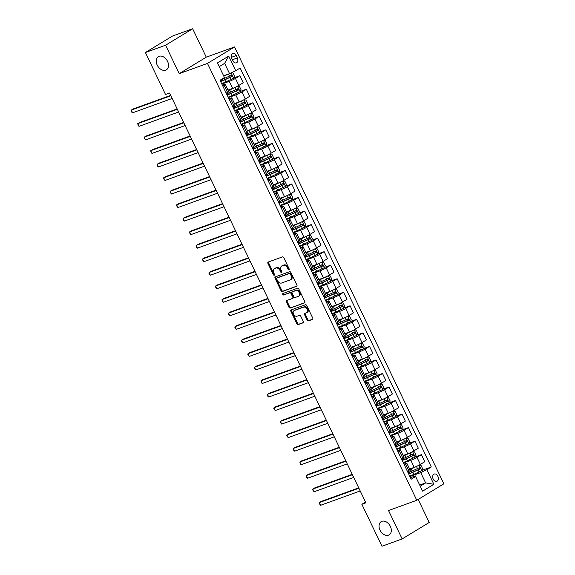 <?xml version="1.0" encoding="UTF-8"?>
<svg xmlns="http://www.w3.org/2000/svg" width="575" height="575" viewBox="0 0 575 575"><rect width="100%" height="100%" fill="white"/><g stroke="black" fill="none" stroke-linecap="round" stroke-linejoin="round"><path stroke-width="0.86" d="M288.995 269.898A0.827 0.582 -121.3 0 0 289.196 268.949L283.784 257.658A1.186 0.834 -121.3 0 0 282.483 256.881L268.216 262.049A1.186 0.834 -121.3 0 0 267.936 263.4L273.348 274.692A0.827 0.582 -121.3 0 0 274.455 274.289L273.75 272.83A3.788 2.674 -121.3 0 1 274.318 268.669A3.788 2.674 -121.3 0 1 274.663 268.511L275.849 268.079A3.788 2.674 -121.3 0 1 280.018 270.559L280.715 272.018A0.827 0.582 -121.3 0 0 281.822 271.616L281.125 270.157A3.788 2.674 -121.3 0 1 281.692 266.002A3.788 2.674 -121.3 0 1 282.03 265.837L283.223 265.406A3.788 2.674 -121.3 0 1 287.385 267.893L288.082 269.352A0.827 0.582 -121.3 0 0 288.995 269.898M381.857 521.317A7.719 5.441 -121.3 0 0 381.168 521.654A7.719 5.441 -121.3 0 0 380.262 530.603A7.719 5.441 -121.3 0 0 388.499 535.181A7.719 5.441 -121.3 0 0 389.196 534.843A7.719 5.441 -121.3 0 0 390.102 525.895A7.719 5.441 -121.3 0 0 381.857 521.317M159.052 56.292A7.719 5.441 -121.3 0 0 158.362 56.623A7.719 5.441 -121.3 0 0 157.457 65.579A7.719 5.441 -121.3 0 0 165.693 70.15A7.719 5.441 -121.3 0 0 166.391 69.819A7.719 5.441 -121.3 0 0 167.296 60.864A7.719 5.441 -121.3 0 0 159.052 56.292M437.87 476.265A3.86 2.71 70.1 0 0 434.218 474.059A3.86 2.71 70.1 0 0 433.191 479.112A3.86 2.71 70.1 0 0 436.842 481.318A3.86 2.71 70.1 0 0 437.87 476.265M307.143 320.103A1.186 0.834 -121.3 0 0 308.444 320.879L312.448 319.427A1.186 0.834 -121.3 0 0 312.735 318.076L306.727 305.533A1.186 0.834 -121.3 0 0 305.426 304.757L291.158 309.925A1.186 0.834 -121.3 0 0 290.871 311.276L296.88 323.818A1.186 0.834 -121.3 0 0 298.181 324.595L303.018 322.841A1.186 0.834 -121.3 0 0 303.298 321.49L300.732 316.128A1.186 0.834 -121.3 0 0 299.431 315.352L297.031 316.214A3.17 2.235 -121.3 0 1 293.652 314.338A3.17 2.235 -121.3 0 1 294.019 310.665A3.17 2.235 -121.3 0 1 294.307 310.529L303.701 307.129A3.17 2.235 -121.3 0 1 307.079 309.005A3.17 2.235 -121.3 0 1 306.705 312.678A3.17 2.235 -121.3 0 1 306.425 312.814L304.858 313.382A1.186 0.834 -121.3 0 0 304.57 314.733L307.143 320.103L307.877 319.657A1.186 0.834 -121.3 0 0 309.178 320.433L312.786 319.125M388.527 510.521L402.148 538.94L381.958 546.25L361.862 504.297L365.894 502.83L169.546 93.021L165.514 94.487L145.41 52.533L165.593 45.224L179.213 73.643L207.474 63.408L416.789 500.286L388.527 510.521M296.614 286.372A1.186 0.834 -121.3 0 0 296.894 285.027L290.885 272.485A1.186 0.834 -121.3 0 0 289.584 271.709L275.317 276.877A1.186 0.834 -121.3 0 0 275.037 278.221L281.046 290.763A1.186 0.834 -121.3 0 0 282.347 291.539L296.815 286.249M298.806 289.009L304.815 301.552A1.186 0.834 -121.3 0 1 304.534 302.903L290.267 308.063A1.186 0.834 -121.3 0 1 288.966 307.287L286.393 301.925A1.186 0.834 -121.3 0 1 286.673 300.574L292.459 298.475A1.186 0.834 -121.3 0 0 292.747 297.131L291.036 293.566A1.186 0.834 -121.3 0 0 289.735 292.79L283.712 294.975A0.827 0.582 -121.3 0 1 283.001 293.487L297.505 288.233A1.186 0.834 -121.3 0 1 298.806 289.009M231.675 58.327L232.818 60.706A3.738 2.631 70.1 0 0 236.361 62.847A3.738 2.631 70.1 0 0 237.353 57.946L236.21 55.567A3.738 2.631 70.1 0 0 232.667 53.425A3.738 2.631 70.1 0 0 231.675 58.327M207.474 63.408L234.535 46.934L443.85 483.812L416.789 500.286M228.706 56.077L235.714 70.689L229.554 73.643L224.631 63.358L228.706 56.077L217.443 62.934L224.451 77.546L220.024 80.241L411.183 479.219L415.61 476.531L415.308 475.92L410.442 477.681M421.762 470.436L431.293 466.979L240.134 68.001L235.714 70.689M431.293 466.979L426.873 469.674L433.873 484.294L422.611 491.143L415.61 476.531M179.213 73.643L206.274 57.169L192.654 28.75L165.593 45.224M192.654 28.75L172.471 36.06L145.41 52.533M402.148 538.94L429.209 522.467L418.176 499.438M206.274 57.169L234.535 46.934M365.527 502.061L361.862 504.297M224.631 63.358L219.226 66.642M229.554 73.643L223.61 75.799M419.7 485.063L425.644 482.907L420.713 472.621L409.903 476.538M415.279 456.902L421.418 454.674L424.796 461.711L420.368 464.406A4.83 0.482 154.4 0 1 414.216 467.353L409.594 469.027M421.418 454.674L416.997 457.369A4.83 0.482 154.4 0 1 410.845 460.316L403.413 463.004M408.789 443.368L414.934 441.14L418.305 448.177L413.885 450.872A4.83 0.482 154.4 0 1 407.725 453.819L403.111 455.493M414.934 441.14L410.514 443.835A4.83 0.482 154.4 0 1 404.354 446.782L396.93 449.47M402.306 429.834L408.451 427.606L411.822 434.643L407.402 437.338A4.83 0.482 154.4 0 1 401.242 440.285L396.628 441.959M408.451 427.606L404.031 430.301A4.83 0.482 154.4 0 1 397.871 433.248L390.447 435.936M395.823 416.3L401.968 414.072L405.339 421.108L400.912 423.804A4.83 0.482 154.4 0 1 394.759 426.751L390.145 428.425M401.968 414.072L397.541 416.767A4.83 0.482 154.4 0 1 391.388 419.714L383.963 422.402M389.34 402.766L395.485 400.538L398.856 407.574L394.428 410.27A4.83 0.482 154.4 0 1 388.276 413.217L383.662 414.891M395.485 400.538L391.058 403.233A4.83 0.482 154.4 0 1 384.905 406.18L377.48 408.868M382.857 389.232L389.002 387.004L392.373 394.04L387.945 396.736A4.83 0.482 154.4 0 1 381.793 399.683L377.178 401.357M389.002 387.004L384.574 389.699A4.83 0.482 154.4 0 1 378.422 392.646L370.99 395.334M376.373 375.698L382.512 373.47L385.89 380.506L381.462 383.202A4.83 0.482 154.4 0 1 375.31 386.148L370.688 387.823M382.512 373.47L378.091 376.165A4.83 0.482 154.4 0 1 371.932 379.112L364.507 381.8M369.883 362.164L376.028 359.936L379.399 366.972L374.979 369.668A4.83 0.482 154.4 0 1 368.819 372.622L364.205 374.289M376.028 359.936L371.608 362.631A4.83 0.482 154.4 0 1 365.448 365.578L358.024 368.273M363.4 348.63L369.545 346.402L372.916 353.438L368.496 356.133A4.83 0.482 154.4 0 1 362.336 359.088L357.722 360.755M369.545 346.402L365.118 349.097A4.83 0.482 154.4 0 1 358.965 352.044L351.541 354.739M356.917 335.096L363.062 332.868L366.433 339.904L362.006 342.599A4.83 0.482 154.4 0 1 355.853 345.553L351.239 347.221M363.062 332.868L358.635 335.563A4.83 0.482 154.4 0 1 352.482 338.51L345.058 341.205M350.434 321.562L356.579 319.333L359.95 326.37L355.522 329.065A4.83 0.482 154.4 0 1 349.37 332.019L344.756 333.687M356.579 319.333L352.152 322.029A4.83 0.482 154.4 0 1 345.999 324.976L338.574 327.671M343.951 308.027L350.096 305.799L353.467 312.836L349.039 315.531A4.83 0.482 154.4 0 1 342.887 318.485L338.265 320.153M350.096 305.799L345.668 308.495A4.83 0.482 154.4 0 1 339.516 311.442L332.084 314.137M337.46 294.493L343.606 292.265L346.984 299.302L342.556 301.997A4.83 0.482 154.4 0 1 336.404 304.951L331.782 306.619M343.606 292.265L339.185 294.961A4.83 0.482 154.4 0 1 333.026 297.908L325.601 300.603M330.977 280.959L337.123 278.731L340.493 285.768L336.073 288.463A4.83 0.482 154.4 0 1 329.913 291.417L325.299 293.085M337.123 278.731L332.702 281.427A4.83 0.482 154.4 0 1 326.543 284.373L319.118 287.069M324.494 267.425L330.639 265.197L334.01 272.234L329.59 274.929A4.83 0.482 154.4 0 1 323.43 277.883L318.816 279.551M330.639 265.197L326.212 267.893A4.83 0.482 154.4 0 1 320.059 270.839L312.635 273.535M318.011 253.891L324.156 251.663L327.527 258.7L323.1 261.395A4.83 0.482 154.4 0 1 316.947 264.349L312.333 266.017M324.156 251.663L319.729 254.358A4.83 0.482 154.4 0 1 313.576 257.305L306.152 260.001M311.528 240.357L317.673 238.129L321.044 245.166L316.617 247.861A4.83 0.482 154.4 0 1 310.464 250.815L305.85 252.482M317.673 238.129L313.246 240.824A4.83 0.482 154.4 0 1 307.093 243.771L299.668 246.467M305.045 226.823L311.183 224.595L314.561 231.632L310.133 234.327A4.83 0.482 154.4 0 1 303.981 237.281L299.359 238.948M311.183 224.595L306.762 227.29A4.83 0.482 154.4 0 1 300.61 230.237L293.178 232.932M298.554 213.289L304.7 211.061L308.071 218.097L303.65 220.793A4.83 0.482 154.4 0 1 297.491 223.747L292.876 225.414M304.7 211.061L300.279 213.756A4.83 0.482 154.4 0 1 294.12 216.703L286.695 219.398M292.071 199.755L298.217 197.527L301.588 204.563L297.167 207.259A4.83 0.482 154.4 0 1 291.007 210.213L286.393 211.88M298.217 197.527L293.796 200.222A4.83 0.482 154.4 0 1 287.637 203.169L280.212 205.864M285.588 186.221L291.733 183.993L295.104 191.029L290.677 193.725A4.83 0.482 154.4 0 1 284.524 196.679L279.91 198.346M291.733 183.993L287.306 186.688A4.83 0.482 154.4 0 1 281.153 189.642L273.729 192.33M279.105 172.687L285.25 170.459L288.621 177.502L284.194 180.191A4.83 0.482 154.4 0 1 278.041 183.145L273.427 184.812M285.25 170.459L280.823 173.154A4.83 0.482 154.4 0 1 274.67 176.108L267.246 178.796M272.622 159.153L278.767 156.925L282.138 163.968L277.711 166.657A4.83 0.482 154.4 0 1 271.558 169.611L266.944 171.278M278.767 156.925L274.34 159.62A4.83 0.482 154.4 0 1 268.187 162.574L260.755 165.262M266.139 145.619L272.277 143.391L275.655 150.434L271.228 153.123A4.83 0.482 154.4 0 1 265.075 156.077L260.453 157.744M272.277 143.391L267.857 146.086A4.83 0.482 154.4 0 1 261.697 149.04L254.272 151.728M259.648 132.085L265.794 129.857L269.165 136.9L264.744 139.588A4.83 0.482 154.4 0 1 258.585 142.542L253.97 144.21M265.794 129.857L261.373 132.552A4.83 0.482 154.4 0 1 255.214 135.506L247.789 138.194M253.165 118.551L259.311 116.323L262.682 123.366L258.261 126.054A4.83 0.482 154.4 0 1 252.102 129.008L247.487 130.676M259.311 116.323L254.883 119.018A4.83 0.482 154.4 0 1 248.731 121.972L241.306 124.66M246.682 105.017L252.827 102.788L256.198 109.832L251.771 112.52A4.83 0.482 154.4 0 1 245.618 115.474L241.004 117.142M252.827 102.788L248.4 105.484A4.83 0.482 154.4 0 1 242.248 108.438L234.823 111.126M240.199 91.483L246.344 89.254L249.715 96.298L245.288 98.986A4.83 0.482 154.4 0 1 239.135 101.94L234.521 103.608M246.344 89.254L241.917 91.95A4.83 0.482 154.4 0 1 235.764 94.904L228.34 97.592M233.716 77.948L239.861 75.72L243.232 82.764L238.805 85.452A4.83 0.482 154.4 0 1 232.652 88.406L228.031 90.074M239.861 75.72L235.434 78.416A4.83 0.482 154.4 0 1 229.281 81.37L221.849 84.058M420.239 486.198L425.644 482.907L433.873 484.294M222.396 85.193L223.869 84.662A4.83 0.482 154.4 0 1 225.292 84.353A4.83 0.482 154.4 0 1 224.171 85.272L222.827 86.092M228.879 98.728L230.352 98.196A4.83 0.482 154.4 0 1 231.775 97.887A4.83 0.482 154.4 0 1 230.654 98.807L229.31 99.626M235.369 112.262L236.835 111.73A4.83 0.482 154.4 0 1 238.258 111.421A4.83 0.482 154.4 0 1 237.137 112.341L235.793 113.16M241.852 125.796L243.318 125.264A4.83 0.482 154.4 0 1 244.749 124.955A4.83 0.482 154.4 0 1 243.62 125.875L242.276 126.694M248.335 139.33L249.802 138.798A4.83 0.482 154.4 0 1 251.232 138.489A4.83 0.482 154.4 0 1 250.111 139.409L248.767 140.228M254.818 152.864L256.285 152.332A4.83 0.482 154.4 0 1 257.715 152.023A4.83 0.482 154.4 0 1 256.594 152.943L255.25 153.762M261.302 166.398L262.775 165.866A4.83 0.482 154.4 0 1 264.198 165.557A4.83 0.482 154.4 0 1 263.077 166.477L261.733 167.296M267.785 179.932L269.258 179.4A4.83 0.482 154.4 0 1 270.681 179.091A4.83 0.482 154.4 0 1 269.56 180.011L268.216 180.83M274.275 193.466L275.741 192.934A4.83 0.482 154.4 0 1 277.172 192.625A4.83 0.482 154.4 0 1 276.043 193.545L274.699 194.364M280.758 207L282.224 206.468A4.83 0.482 154.4 0 1 283.655 206.159A4.83 0.482 154.4 0 1 282.526 207.079L281.189 207.898M287.241 220.534L288.707 220.002A4.83 0.482 154.4 0 1 290.138 219.693A4.83 0.482 154.4 0 1 289.017 220.613L287.673 221.432M293.724 234.068L295.198 233.536A4.83 0.482 154.4 0 1 296.621 233.227A4.83 0.482 154.4 0 1 295.5 234.147L294.156 234.967M300.207 247.602L301.681 247.07A4.83 0.482 154.4 0 1 303.104 246.761A4.83 0.482 154.4 0 1 301.983 247.681L300.639 248.501M306.691 261.136L308.164 260.604A4.83 0.482 154.4 0 1 309.587 260.295A4.83 0.482 154.4 0 1 308.466 261.215L307.122 262.035M313.181 274.67L314.647 274.138A4.83 0.482 154.4 0 1 316.077 273.829A4.83 0.482 154.4 0 1 314.949 274.749L313.605 275.569M319.664 288.204L321.13 287.673A4.83 0.482 154.4 0 1 322.561 287.363A4.83 0.482 154.4 0 1 321.439 288.283L320.095 289.103M326.147 301.738L327.613 301.207A4.83 0.482 154.4 0 1 329.044 300.897A4.83 0.482 154.4 0 1 327.923 301.817L326.578 302.63M332.63 315.272L334.104 314.741A4.83 0.482 154.4 0 1 335.527 314.432A4.83 0.482 154.4 0 1 334.406 315.352L333.062 316.164M339.113 328.807L340.587 328.275A4.83 0.482 154.4 0 1 342.01 327.966A4.83 0.482 154.4 0 1 340.889 328.886L339.545 329.698M345.604 342.341L347.07 341.809A4.83 0.482 154.4 0 1 348.493 341.5A4.83 0.482 154.4 0 1 347.372 342.42L346.028 343.232M352.087 355.875L353.553 355.343A4.83 0.482 154.4 0 1 354.983 355.034A4.83 0.482 154.4 0 1 353.855 355.954L352.511 356.766M358.57 369.409L360.036 368.877A4.83 0.482 154.4 0 1 361.467 368.568A4.83 0.482 154.4 0 1 360.345 369.488L359.001 370.3M365.053 382.943L366.519 382.411A4.83 0.482 154.4 0 1 367.95 382.102A4.83 0.482 154.4 0 1 366.828 383.022L365.484 383.834M371.536 396.477L373.01 395.945A4.83 0.482 154.4 0 1 374.433 395.636A4.83 0.482 154.4 0 1 373.312 396.556L371.967 397.368M378.019 410.011L379.493 409.479A4.83 0.482 154.4 0 1 380.916 409.17A4.83 0.482 154.4 0 1 379.795 410.09L378.451 410.902M384.51 423.545L385.976 423.013A4.83 0.482 154.4 0 1 387.406 422.704A4.83 0.482 154.4 0 1 386.278 423.624L384.934 424.436M390.993 437.079L392.459 436.547A4.83 0.482 154.4 0 1 393.889 436.238A4.83 0.482 154.4 0 1 392.761 437.158L391.424 437.97M397.476 450.613L398.942 450.081A4.83 0.482 154.4 0 1 400.372 449.772A4.83 0.482 154.4 0 1 399.251 450.692L397.907 451.504M403.959 464.147L405.433 463.615A4.83 0.482 154.4 0 1 406.856 463.306A4.83 0.482 154.4 0 1 405.734 464.226L404.39 465.038M225.292 84.353L228.663 91.396A4.83 0.482 154.4 0 1 227.542 92.309L226.198 93.128M231.775 97.887L235.146 104.93A4.83 0.482 154.4 0 1 234.025 105.843L232.681 106.663M238.258 111.421L241.637 118.464A4.83 0.482 154.4 0 1 240.508 119.377L239.164 120.197M244.749 124.955L248.12 131.998A4.83 0.482 154.4 0 1 246.998 132.911L245.654 133.731M251.232 138.489L254.603 145.532A4.83 0.482 154.4 0 1 253.482 146.445L252.138 147.265M257.715 152.023L261.086 159.067A4.83 0.482 154.4 0 1 259.965 159.979L258.621 160.799M264.198 165.557L267.569 172.601A4.83 0.482 154.4 0 1 266.448 173.513L265.104 174.333M270.681 179.091L274.059 186.135A4.83 0.482 154.4 0 1 272.931 187.048L271.587 187.867M277.172 192.625L280.543 199.669A4.83 0.482 154.4 0 1 279.414 200.582L278.07 201.401M283.655 206.159L287.026 213.203A4.83 0.482 154.4 0 1 285.904 214.116L284.56 214.935M290.138 219.693L293.509 226.737A4.83 0.482 154.4 0 1 292.387 227.65L291.043 228.469M296.621 233.227L299.992 240.271A4.83 0.482 154.4 0 1 298.871 241.184L297.527 242.003M303.104 246.761L306.475 253.798A4.83 0.482 154.4 0 1 305.354 254.718L304.01 255.537M309.587 260.295L312.965 267.332A4.83 0.482 154.4 0 1 311.837 268.252L310.493 269.071M316.077 273.829L319.448 280.866A4.83 0.482 154.4 0 1 318.327 281.786L316.983 282.605M322.561 287.363L325.932 294.4A4.83 0.482 154.4 0 1 324.81 295.32L323.466 296.139M329.044 300.897L332.415 307.934A4.83 0.482 154.4 0 1 331.293 308.854L329.949 309.673M335.527 314.432L338.898 321.468A4.83 0.482 154.4 0 1 337.777 322.388L336.433 323.207M342.01 327.966L345.381 335.002A4.83 0.482 154.4 0 1 344.26 335.922L342.916 336.742M348.493 341.5L351.871 348.536A4.83 0.482 154.4 0 1 350.743 349.456L349.399 350.276M354.983 355.034L358.354 362.07A4.83 0.482 154.4 0 1 357.233 362.99L355.889 363.81M361.467 368.568L364.838 375.604A4.83 0.482 154.4 0 1 363.716 376.524L362.372 377.344M367.95 382.102L371.321 389.138A4.83 0.482 154.4 0 1 370.199 390.058L368.855 390.878M374.433 395.636L377.804 402.673A4.83 0.482 154.4 0 1 376.683 403.592L375.338 404.412M380.916 409.17L384.294 416.207A4.83 0.482 154.4 0 1 383.166 417.127L381.822 417.946M387.406 422.704L390.777 429.741A4.83 0.482 154.4 0 1 389.649 430.661L388.312 431.48M393.889 436.238L397.26 443.275A4.83 0.482 154.4 0 1 396.139 444.195L394.795 445.014M400.372 449.772L403.743 456.809A4.83 0.482 154.4 0 1 402.622 457.729L401.278 458.548M406.856 463.306L410.227 470.343A4.83 0.482 154.4 0 1 409.105 471.263L407.761 472.082M420.713 472.621L426.873 469.674M289.297 269.409A0.827 0.582 -121.3 0 1 288.815 268.906L288.118 267.447A3.788 2.674 -121.3 0 0 283.949 264.96L283.223 265.406M281.692 266.002L282.418 265.557A3.788 2.674 -121.3 0 1 282.763 265.391L283.949 264.96M274.318 268.669L275.051 268.223A3.788 2.674 -121.3 0 1 275.389 268.065L276.582 267.634A3.788 2.674 -121.3 0 1 280.744 270.113L281.448 271.572A0.827 0.582 -121.3 0 0 281.93 272.083M268.611 261.905A1.186 0.834 -121.3 0 0 268.669 262.955L274.074 274.246A0.827 0.582 -121.3 0 0 274.555 274.749M275.713 276.733A1.186 0.834 -121.3 0 0 275.77 277.775L281.779 290.317A1.186 0.834 -121.3 0 0 283.08 291.094L296.952 286.07M290.339 274.052A0.827 0.582 -121.3 0 0 289.426 273.513L276.906 278.048A0.827 0.582 -121.3 0 0 276.704 278.99L277.445 280.535A3.788 2.674 -121.3 0 0 281.613 283.015L290.174 279.917A3.788 2.674 -121.3 0 0 290.512 279.752A3.788 2.674 -121.3 0 0 291.079 275.598L290.339 274.052L291.072 273.607A0.827 0.582 -121.3 0 0 290.159 273.067L289.426 273.513M277.495 277.689A0.827 0.582 -121.3 0 1 277.639 277.603L290.159 273.067M290.512 279.752L291.245 279.306A3.788 2.674 -121.3 0 0 291.805 275.152L291.079 275.598M291.072 273.607L291.805 275.152M304.865 302.601L290.267 308.063M287.069 300.43A1.186 0.834 -121.3 0 0 287.126 301.48L289.692 306.849A1.186 0.834 -121.3 0 0 291 307.618M292.661 298.353L293.192 298.037A1.186 0.834 -121.3 0 0 293.473 296.686L291.769 293.121A1.186 0.834 -121.3 0 0 290.468 292.344L283.712 294.975M283.468 293.315A0.827 0.582 -121.3 0 0 284.445 294.529M298.468 296.305A3.17 2.235 -121.3 0 0 298.748 296.168A3.17 2.235 -121.3 0 0 299.122 292.495A3.17 2.235 -121.3 0 0 295.744 290.619L292.431 291.82A1.186 0.834 -121.3 0 0 292.15 293.164L293.854 296.729A1.186 0.834 -121.3 0 0 295.155 297.505L298.468 296.305M299.194 295.859A3.17 2.235 -121.3 0 0 299.482 295.723A3.17 2.235 -121.3 0 0 299.855 292.05A3.17 2.235 -121.3 0 0 296.47 290.174L295.744 290.619M292.963 291.496A1.186 0.834 -121.3 0 1 293.164 291.374L296.47 290.174M305.253 313.238A1.186 0.834 -121.3 0 0 305.303 314.288L307.877 319.657M307.151 312.369A3.17 2.235 -121.3 0 0 307.438 312.232A3.17 2.235 -121.3 0 0 307.812 308.559A3.17 2.235 -121.3 0 0 304.427 306.683L303.701 307.129M294.019 310.665L294.752 310.22A3.17 2.235 -121.3 0 1 295.04 310.083L304.427 306.683M291.554 309.781A1.186 0.834 -121.3 0 0 291.604 310.831L297.613 323.373A1.186 0.834 -121.3 0 0 298.914 324.149L303.356 322.539M228.807 73.916L223.797 76.188M226.924 74.599L223.732 76.044M231.337 72.788L232.997 72.953L234.55 76.202L233.608 78.171L225.795 81.873A9.229 0.92 154.4 0 1 221.634 83.605M220.649 81.549A9.229 0.92 -25.6 0 0 224.811 79.817L231.969 76.482L231.351 75.188L224.185 78.516A9.229 0.92 154.4 0 1 220.031 80.248M170.674 95.378L133.091 108.991L131.265 110.098L132.559 112.808L172.155 98.469M221.21 79.796A4.406 0.438 154.4 0 1 220.944 80.004L220.175 80.558M230.187 75.605C231.229 75.598 231.438 76.037 230.812 76.906L225.033 79.544A7.662 0.769 154.4 0 1 220.548 81.334M170.861 95.759L131.265 110.098L131.668 112.046L132.559 112.808M228.124 97.139A9.229 0.92 154.4 0 0 232.278 95.407L240.091 91.705L241.033 89.736L239.48 86.487L237.497 86.293L229.691 89.995A9.229 0.92 154.4 0 1 228.289 90.613M237.497 86.293L236.878 86.516M233.788 87.961L229.907 89.722A7.662 0.769 154.4 0 1 228.217 90.462M227.132 95.083A9.229 0.92 -25.6 0 0 231.294 93.351L238.46 90.016L237.834 88.722L230.676 92.05A9.229 0.92 154.4 0 1 226.514 93.782M177.157 108.912L139.574 122.525L137.748 123.632L139.042 126.342L178.638 112.003M227.693 93.33A4.406 0.438 154.4 0 1 227.427 93.538L226.658 94.092M236.67 89.139C237.712 89.132 237.921 89.563 237.295 90.44L231.517 93.078A7.662 0.769 154.4 0 1 227.032 94.868M177.344 109.293L137.748 123.632L138.151 125.58L139.042 126.342M234.607 110.673A9.229 0.92 154.4 0 0 238.769 108.941L246.574 105.239L247.516 103.27L245.963 100.021L243.98 99.827L236.174 103.529A9.229 0.92 154.4 0 1 234.772 104.147M243.98 99.827L243.369 100.05M240.271 101.495L236.39 103.256A7.662 0.769 154.4 0 1 234.701 103.996M233.623 108.618A9.229 0.92 -25.6 0 0 237.777 106.885L244.943 103.55L244.318 102.257L237.159 105.584A9.229 0.92 154.4 0 1 232.997 107.317M183.648 122.446L146.057 136.059L144.232 137.166L145.532 139.876L185.128 125.537M234.183 106.864A4.406 0.438 154.4 0 1 233.917 107.072L233.148 107.626M243.16 102.673C244.195 102.666 244.404 103.097 243.778 103.974L238 106.612A7.662 0.769 154.4 0 1 233.515 108.402M183.827 122.827L144.232 137.166L144.117 138.029L145.532 139.876M241.09 124.207A9.229 0.92 154.4 0 0 245.252 122.475L253.057 118.773L254.006 116.804L252.447 113.555L250.463 113.361L242.657 117.063A9.229 0.92 154.4 0 1 241.263 117.681M250.463 113.361L249.852 113.584M246.754 115.029L242.873 116.79A7.662 0.769 154.4 0 1 241.184 117.53M240.106 122.152A9.229 0.92 -25.6 0 0 244.267 120.419L251.426 117.084L250.801 115.791L243.642 119.118A9.229 0.92 154.4 0 1 239.48 120.851M190.131 135.98L152.548 149.593L150.715 150.7L152.016 153.41L191.612 139.071M240.666 120.398A4.406 0.438 154.4 0 1 240.4 120.606L239.631 121.16M249.643 116.208C250.686 116.2 250.894 116.632 250.262 117.508L244.483 120.146A7.662 0.769 154.4 0 1 239.998 121.936M190.311 136.361L150.715 150.7L151.124 152.648L152.016 153.41M247.573 137.741A9.229 0.92 154.4 0 0 251.735 136.009L259.541 132.308L260.489 130.338L258.93 127.089L256.953 126.895L249.14 130.597A9.229 0.92 154.4 0 1 247.746 131.215M256.953 126.895L256.335 127.118M253.244 128.563L249.363 130.324A7.662 0.769 154.4 0 1 247.667 131.064M246.589 135.686A9.229 0.92 -25.6 0 0 250.75 133.953L257.909 130.618L257.291 129.325L250.125 132.653A9.229 0.92 154.4 0 1 245.963 134.385M196.614 149.514L159.031 163.127L157.198 164.234L158.499 166.944L198.095 152.605M247.149 133.932A4.406 0.438 154.4 0 1 246.883 134.14L246.114 134.694M256.127 129.742C257.169 129.734 257.377 130.166 256.745 131.042L250.966 133.68A7.662 0.769 154.4 0 1 246.481 135.47M196.801 149.895L157.198 164.234L157.607 166.182L158.499 166.944M254.057 151.275A9.229 0.92 154.4 0 0 258.218 149.543L266.031 145.842L266.973 143.872L265.413 140.623L263.436 140.429L255.623 144.131A9.229 0.92 154.4 0 1 254.229 144.749M263.436 140.429L262.818 140.652M259.728 142.097L255.846 143.858A7.662 0.769 154.4 0 1 254.157 144.598M253.072 149.22A9.229 0.92 -25.6 0 0 257.233 147.487L264.392 144.153L263.774 142.859L256.608 146.187A9.229 0.92 154.4 0 1 252.454 147.919M203.097 163.048L165.514 176.662L163.688 177.768L164.982 180.478L204.578 166.139M253.632 147.466A4.406 0.438 154.4 0 1 253.367 147.674L252.597 148.228M262.61 143.276C263.652 143.268 263.86 143.7 263.235 144.577L257.449 147.214A7.662 0.769 154.4 0 1 252.971 149.004M203.284 163.429L163.688 177.768L163.573 178.631L164.982 180.478M260.54 164.809A9.229 0.92 154.4 0 0 264.701 163.077L272.514 159.376L273.456 157.406L271.903 154.157L269.919 153.963L262.107 157.665A9.229 0.92 154.4 0 1 260.712 158.283M269.919 153.963L269.301 154.186M266.211 155.624L262.329 157.392A7.662 0.769 154.4 0 1 260.64 158.132M259.555 162.754A9.229 0.92 -25.6 0 0 263.717 161.022L270.875 157.687L270.257 156.393L263.098 159.721A9.229 0.92 154.4 0 1 258.937 161.453M209.58 176.583L171.997 190.196L170.171 191.303L171.465 194.012L211.061 179.673M260.116 161A4.406 0.438 154.4 0 1 259.85 161.208L259.081 161.762M269.093 156.81C270.135 156.803 270.343 157.234 269.718 158.111L263.939 160.748A7.662 0.769 154.4 0 1 259.454 162.538M209.767 176.963L170.171 191.303L170.056 192.165L171.465 194.012M267.03 178.343A9.229 0.92 154.4 0 0 271.184 176.611L278.997 172.91L279.939 170.94L278.386 167.692L276.402 167.498L268.597 171.199A9.229 0.92 154.4 0 1 267.195 171.817M276.402 167.498L275.784 167.72M272.694 169.158L268.812 170.926A7.662 0.769 154.4 0 1 267.123 171.659M266.045 176.288A9.229 0.92 -25.6 0 0 270.2 174.556L277.366 171.221L276.74 169.927L269.582 173.255A9.229 0.92 154.4 0 1 265.42 174.987M216.063 190.117L178.48 203.73L176.654 204.837L177.948 207.546L217.544 193.207M266.599 174.534A4.406 0.438 154.4 0 1 266.333 174.743L265.564 175.296M275.576 170.344C276.618 170.337 276.827 170.768 276.201 171.645L270.423 174.282A7.662 0.769 154.4 0 1 265.938 176.072M216.25 190.498L176.654 204.837L176.539 205.699L177.948 207.546M273.513 191.877A9.229 0.92 154.4 0 0 277.675 190.145L285.48 186.444L286.429 184.474L284.869 181.226L282.886 181.032L275.08 184.733A9.229 0.92 154.4 0 1 273.678 185.351M282.886 181.032L282.275 181.254M279.177 182.692L275.296 184.46A7.662 0.769 154.4 0 1 273.607 185.193M272.528 189.822A9.229 0.92 -25.6 0 0 276.683 188.09L283.849 184.755L283.223 183.461L276.065 186.789A9.229 0.92 154.4 0 1 271.903 188.521M222.554 203.651L184.97 217.264L183.138 218.371L184.438 221.08L224.034 206.741M273.089 188.068A4.406 0.438 154.4 0 1 272.823 188.277L272.054 188.83M282.066 183.878C283.108 183.871 283.31 184.302 282.684 185.179L276.906 187.817A7.662 0.769 154.4 0 1 272.421 189.606M222.733 204.032L183.138 218.371L183.547 220.311L184.438 221.08M279.996 205.412A9.229 0.92 154.4 0 0 284.158 203.679L291.963 199.978L292.912 198.008L291.353 194.76L289.369 194.566L281.563 198.267A9.229 0.92 154.4 0 1 280.169 198.885M289.369 194.566L288.758 194.788M285.66 196.226L281.779 197.994A7.662 0.769 154.4 0 1 280.09 198.727M279.012 203.356A9.229 0.92 -25.6 0 0 283.173 201.624L290.332 198.289L289.707 196.995L282.548 200.323A9.229 0.92 154.4 0 1 278.386 202.055M229.037 217.185L191.453 230.798L189.621 231.905L190.922 234.614L230.518 220.275M279.572 201.602A4.406 0.438 154.4 0 1 279.306 201.811L278.537 202.364M288.549 197.412C289.592 197.405 289.8 197.836 289.168 198.713L283.389 201.351A7.662 0.769 154.4 0 1 278.904 203.14M229.217 217.566L189.621 231.905L190.03 233.845L190.922 234.614M286.479 218.946A9.229 0.92 154.4 0 0 290.641 217.213L298.447 213.512L299.395 211.542L297.836 208.294L295.859 208.1L288.046 211.801A9.229 0.92 154.4 0 1 286.652 212.419M295.859 208.1L295.241 208.322M292.15 209.76L288.269 211.528A7.662 0.769 154.4 0 1 286.58 212.261M285.495 216.89A9.229 0.92 -25.6 0 0 289.656 215.158L296.815 211.823L296.197 210.529L289.031 213.857A9.229 0.92 154.4 0 1 284.869 215.589M235.52 230.719L197.937 244.332L196.104 245.439L197.405 248.148L237.001 233.809M286.055 215.136A4.406 0.438 154.4 0 1 285.789 215.345L285.02 215.898M295.033 210.946C296.075 210.939 296.283 211.37 295.658 212.247L289.872 214.885A7.662 0.769 154.4 0 1 285.394 216.674M235.707 231.1L196.104 245.439L196.513 247.379L197.405 248.148M292.963 232.48A9.229 0.92 154.4 0 0 297.124 230.748L304.937 227.046L305.878 225.077L304.326 221.828L302.342 221.634L294.529 225.335A9.229 0.92 154.4 0 1 293.135 225.953M302.342 221.634L301.724 221.857M298.633 223.294L294.752 225.062A7.662 0.769 154.4 0 1 293.063 225.795M291.978 230.424A9.229 0.92 -25.6 0 0 296.139 228.692L303.298 225.357L302.68 224.063L295.514 227.391A9.229 0.92 154.4 0 1 291.36 229.123M242.003 244.253L204.42 257.866L202.594 258.973L203.888 261.683L243.484 247.343M292.538 228.67A4.406 0.438 154.4 0 1 292.272 228.879L291.503 229.432M301.516 224.48C302.558 224.473 302.766 224.904 302.141 225.781L296.362 228.419A7.662 0.769 154.4 0 1 291.877 230.208M242.19 244.634L202.594 258.973L202.479 259.835L203.888 261.683M299.453 246.014A9.229 0.92 154.4 0 0 303.607 244.282L311.42 240.58L312.362 238.611L310.809 235.362L308.825 235.168L301.012 238.869A9.229 0.92 154.4 0 1 299.618 239.487M308.825 235.168L308.207 235.391M305.117 236.828L301.235 238.596A7.662 0.769 154.4 0 1 299.546 239.329M298.461 243.958A9.229 0.92 -25.6 0 0 302.623 242.226L309.788 238.891L309.163 237.597L302.004 240.925A9.229 0.92 154.4 0 1 297.843 242.657M248.486 257.787L210.903 271.4L209.077 272.507L210.371 275.217L249.967 260.877M299.022 242.204A4.406 0.438 154.4 0 1 298.756 242.413L297.987 242.966M307.999 238.014C309.041 238.007 309.249 238.438 308.624 239.315L302.845 241.953A7.662 0.769 154.4 0 1 298.36 243.743M248.673 258.168L209.077 272.507L208.962 273.369L210.371 275.217M305.936 259.548A9.229 0.92 154.4 0 0 310.098 257.816L317.903 254.114L318.845 252.145L317.292 248.896L315.308 248.702L307.503 252.403A9.229 0.92 154.4 0 1 306.101 253.022M315.308 248.702L314.69 248.925M311.6 250.362L307.718 252.13A7.662 0.769 154.4 0 1 306.029 252.863M304.951 257.492A9.229 0.92 -25.6 0 0 309.106 255.76L316.272 252.425L315.646 251.131L308.488 254.459A9.229 0.92 154.4 0 1 304.326 256.191M254.969 271.321L217.386 284.934L215.56 286.041L216.854 288.751L256.457 274.412M305.512 255.738A4.406 0.438 154.4 0 1 305.246 255.947L304.47 256.5M314.482 251.548C315.524 251.541 315.732 251.972 315.107 252.849L309.328 255.487A7.662 0.769 154.4 0 1 304.843 257.277M255.156 271.702L215.56 286.041L215.445 286.903L216.854 288.751M312.419 273.082A9.229 0.92 154.4 0 0 316.581 271.35L324.386 267.648L325.335 265.672L323.775 262.43L321.792 262.236L313.986 265.938A9.229 0.92 154.4 0 1 312.592 266.556M321.792 262.236L321.181 262.459M318.083 263.896L314.202 265.664A7.662 0.769 154.4 0 1 312.512 266.397M311.434 271.026A9.229 0.92 -25.6 0 0 315.596 269.294L322.755 265.959L322.129 264.658L314.971 267.993A9.229 0.92 154.4 0 1 310.809 269.725M261.46 284.855L223.876 298.461L222.043 299.575L223.344 302.285L262.94 287.946M311.995 269.272A4.406 0.438 154.4 0 1 311.729 269.481L310.96 270.034M320.972 265.082C322.014 265.075 322.216 265.506 321.59 266.383L315.812 269.021A7.662 0.769 154.4 0 1 311.327 270.803M261.639 285.236L222.043 299.575L222.453 301.516L223.344 302.285M318.902 286.616A9.229 0.92 154.4 0 0 323.064 284.884L330.869 281.182L331.818 279.206L330.258 275.964L328.275 275.77L320.469 279.472A9.229 0.92 154.4 0 1 319.075 280.09M328.275 275.77L327.664 275.993M324.566 277.43L320.685 279.198A7.662 0.769 154.4 0 1 318.996 279.932M317.918 284.56A9.229 0.92 -25.6 0 0 322.079 282.828L329.238 279.493L328.613 278.192L321.454 281.527A9.229 0.92 154.4 0 1 317.292 283.259M267.943 298.389L230.359 311.995L228.527 313.109L229.827 315.819L269.423 301.48M318.478 282.807A4.406 0.438 154.4 0 1 318.212 283.015L317.443 283.568M327.455 278.616C328.498 278.609 328.706 279.04 328.073 279.917L322.295 282.555A7.662 0.769 154.4 0 1 317.81 284.338M268.123 298.77L228.527 313.109L228.936 315.05L229.827 315.819M325.385 300.15A9.229 0.92 154.4 0 0 329.547 298.418L337.36 294.716L338.301 292.74L336.742 289.498L334.765 289.304L326.952 293.006A9.229 0.92 154.4 0 1 325.558 293.624M334.765 289.304L334.147 289.527M331.056 290.964L327.175 292.732A7.662 0.769 154.4 0 1 325.486 293.466M324.401 298.094A9.229 0.92 -25.6 0 0 328.562 296.362L335.721 293.027L335.103 291.726L327.937 295.061A9.229 0.92 154.4 0 1 323.783 296.793M274.426 311.923L236.842 325.529L235.017 326.643L236.311 329.353L275.907 315.014M324.961 296.341A4.406 0.438 154.4 0 1 324.695 296.549L323.926 297.103M333.938 292.15C334.981 292.143 335.189 292.574 334.564 293.451L328.778 296.089A7.662 0.769 154.4 0 1 324.3 297.872M274.613 312.304L235.017 326.643L234.902 327.506L236.311 329.353M331.868 313.684A9.229 0.92 154.4 0 0 336.03 311.952L343.843 308.25L344.784 306.274L343.232 303.032L341.248 302.838L333.435 306.54A9.229 0.92 154.4 0 1 332.041 307.158M341.248 302.838L340.63 303.061M337.539 304.498L333.658 306.267A7.662 0.769 154.4 0 1 331.969 307M330.884 311.628A9.229 0.92 -25.6 0 0 335.045 309.896L342.204 306.561L341.586 305.26L334.42 308.595A9.229 0.92 154.4 0 1 330.266 310.327M280.909 325.457L243.326 339.063L241.5 340.177L242.794 342.887L282.39 328.548M331.444 309.875A4.406 0.438 154.4 0 1 331.178 310.083L330.409 310.637M340.422 305.684C341.464 305.677 341.672 306.108 341.047 306.985L335.268 309.616A7.662 0.769 154.4 0 1 330.783 311.406M281.096 325.838L241.5 340.177L241.385 341.04L242.794 342.887M338.359 327.218A9.229 0.92 154.4 0 0 342.513 325.486L350.326 321.784L351.268 319.808L349.715 316.566L347.731 316.372L339.926 320.074A9.229 0.92 154.4 0 1 338.524 320.692M347.731 316.372L347.113 316.595M344.022 318.033L340.141 319.801A7.662 0.769 154.4 0 1 338.452 320.534M337.367 325.162A9.229 0.92 -25.6 0 0 341.528 323.43L348.694 320.095L348.069 318.794L340.91 322.129A9.229 0.92 154.4 0 1 336.749 323.862M287.392 338.991L249.809 352.597L247.983 353.711L249.277 356.421L288.873 342.082M337.928 323.409A4.406 0.438 154.4 0 1 337.662 323.617L336.893 324.171M346.905 319.218C347.947 319.211 348.155 319.643 347.53 320.519L341.751 323.15A7.662 0.769 154.4 0 1 337.266 324.94M287.579 339.372L247.983 353.711L247.868 354.574L249.277 356.421M344.842 340.752A9.229 0.92 154.4 0 0 349.003 339.02L356.809 335.318L357.751 333.342L356.198 330.1L354.214 329.906L346.409 333.608A9.229 0.92 154.4 0 1 345.007 334.226M354.214 329.906L353.603 330.129M350.506 331.567L346.624 333.327A7.662 0.769 154.4 0 1 344.935 334.068M343.857 338.697A9.229 0.92 -25.6 0 0 348.012 336.964L355.178 333.629L354.552 332.328L347.393 335.663A9.229 0.92 154.4 0 1 343.232 337.396M293.882 352.525L256.292 366.131L254.466 367.245L255.767 369.955L295.363 355.616M344.418 336.943A4.406 0.438 154.4 0 1 344.152 337.151L343.383 337.705M353.395 332.752C354.43 332.745 354.638 333.177 354.013 334.053L348.234 336.684A7.662 0.769 154.4 0 1 343.749 338.474M294.062 352.906L254.466 367.245L254.351 368.108L255.767 369.955M351.325 354.286A9.229 0.92 154.4 0 0 355.487 352.554L363.292 348.853L364.241 346.876L362.681 343.634L360.697 343.44L352.892 347.142A9.229 0.92 154.4 0 1 351.498 347.76M360.697 343.44L360.087 343.663M356.989 345.101L353.107 346.862A7.662 0.769 154.4 0 1 351.418 347.602M350.34 352.231A9.229 0.92 -25.6 0 0 354.502 350.498L361.661 347.163L361.035 345.863L353.877 349.197A9.229 0.92 154.4 0 1 349.715 350.93M300.366 366.059L262.782 379.665L260.949 380.779L262.25 383.489L301.846 369.15M350.901 350.477A4.406 0.438 154.4 0 1 350.635 350.685L349.866 351.239M359.878 346.287C360.92 346.279 361.129 346.711 360.496 347.588L354.717 350.218A7.662 0.769 154.4 0 1 350.232 352.008M300.545 366.44L260.949 380.779L261.359 382.72L262.25 383.489M357.808 367.82A9.229 0.92 154.4 0 0 361.97 366.088L369.775 362.387L370.724 360.41L369.164 357.161L367.188 356.974L359.375 360.676A9.229 0.92 154.4 0 1 357.981 361.294M367.188 356.974L366.57 357.197M363.479 358.635L359.598 360.396A7.662 0.769 154.4 0 1 357.902 361.136M356.823 365.765A9.229 0.92 -25.6 0 0 360.985 364.033L368.144 360.697L367.526 359.397L360.36 362.732A9.229 0.92 154.4 0 1 356.198 364.464M306.849 379.593L269.265 393.199L267.433 394.313L268.733 397.023L308.329 382.684M357.384 364.011A4.406 0.438 154.4 0 1 357.118 364.219L356.349 364.773M366.361 359.821C367.403 359.813 367.612 360.245 366.979 361.122L361.201 363.752A7.662 0.769 154.4 0 1 356.716 365.542M307.036 379.974L267.433 394.313L267.842 396.254L268.733 397.023M364.291 381.354A9.229 0.92 154.4 0 0 368.453 379.622L376.266 375.921L377.207 373.944L375.647 370.695L373.671 370.508L365.858 374.21A9.229 0.92 154.4 0 1 364.464 374.828M373.671 370.508L373.053 370.731M369.962 372.169L366.081 373.93A7.662 0.769 154.4 0 1 364.392 374.67M363.307 379.299A9.229 0.92 -25.6 0 0 367.468 377.567L374.627 374.232L374.009 372.931L366.843 376.266A9.229 0.92 154.4 0 1 362.688 377.998M313.332 393.128L275.748 406.733L273.923 407.848L275.217 410.557L314.812 396.218M363.867 377.545A4.406 0.438 154.4 0 1 363.601 377.753L362.832 378.307M372.844 373.355C373.887 373.348 374.095 373.779 373.47 374.656L367.684 377.286A7.662 0.769 154.4 0 1 363.206 379.076M313.519 393.508L273.923 407.848L273.808 408.71L275.217 410.557M370.774 394.888A9.229 0.92 154.4 0 0 374.936 393.156L382.749 389.455L383.69 387.478L382.138 384.229L380.154 384.043L372.341 387.744A9.229 0.92 154.4 0 1 370.947 388.362M380.154 384.043L379.536 384.265M376.445 385.703L372.564 387.464A7.662 0.769 154.4 0 1 370.875 388.204M369.79 392.833A9.229 0.92 -25.6 0 0 373.951 391.101L381.11 387.766L380.492 386.465L373.333 389.8A9.229 0.92 154.4 0 1 369.172 391.532M319.815 406.662L282.232 420.268L280.406 421.382L281.7 424.091L321.296 409.752M370.35 391.079A4.406 0.438 154.4 0 1 370.084 391.287L369.315 391.841M379.327 386.889C380.37 386.882 380.578 387.313 379.953 388.19L374.174 390.82A7.662 0.769 154.4 0 1 369.689 392.61M320.002 407.043L280.406 421.382L280.291 422.244L281.7 424.091M377.265 408.423A9.229 0.92 154.4 0 0 381.419 406.69L389.232 402.989L390.173 401.012L388.621 397.763L386.637 397.577L378.832 401.278A9.229 0.92 154.4 0 1 377.43 401.896M386.637 397.577L386.019 397.799M382.928 399.237L379.047 400.998A7.662 0.769 154.4 0 1 377.358 401.738M376.28 406.367A9.229 0.92 -25.6 0 0 380.434 404.635L387.6 401.3L386.975 399.999L379.816 403.334A9.229 0.92 154.4 0 1 375.655 405.066M326.298 420.196L288.715 433.802L286.889 434.916L288.183 437.625L327.779 423.286M376.833 404.613A4.406 0.438 154.4 0 1 376.567 404.822L375.798 405.375M385.811 400.423C386.853 400.416 387.061 400.847 386.436 401.724L380.657 404.354A7.662 0.769 154.4 0 1 376.172 406.144M326.485 420.577L286.889 434.916L286.774 435.778L288.183 437.625M383.748 421.957A9.229 0.92 154.4 0 0 387.909 420.224L395.715 416.523L396.664 414.546L395.104 411.298L393.12 411.111L385.315 414.812A9.229 0.92 154.4 0 1 383.913 415.43M393.12 411.111L392.509 411.333M389.412 412.771L385.53 414.532A7.662 0.769 154.4 0 1 383.841 415.272M382.763 419.901A9.229 0.92 -25.6 0 0 386.925 418.169L394.083 414.834L393.458 413.533L386.299 416.868A9.229 0.92 154.4 0 1 382.138 418.6M332.788 433.73L295.205 447.336L293.372 448.45L294.673 451.159L334.269 436.82M383.324 418.147A4.406 0.438 154.4 0 1 383.058 418.356L382.289 418.909M392.301 413.957C393.343 413.95 393.544 414.381 392.919 415.258L387.14 417.888A7.662 0.769 154.4 0 1 382.655 419.678M332.968 434.111L293.372 448.45L293.782 450.39L294.673 451.159M390.231 435.491A9.229 0.92 154.4 0 0 394.393 433.758L402.198 430.057L403.147 428.08L401.587 424.832L399.603 424.645L391.798 428.346A9.229 0.92 154.4 0 1 390.403 428.964M399.603 424.645L398.993 424.868M395.895 426.305L392.013 428.066A7.662 0.769 154.4 0 1 390.324 428.806M389.246 433.435A9.229 0.92 -25.6 0 0 393.408 431.703L400.567 428.368L399.941 427.067L392.783 430.402A9.229 0.92 154.4 0 1 388.621 432.134M339.272 447.264L301.688 460.87L299.855 461.984L301.156 464.693L340.752 450.354M389.807 431.681A4.406 0.438 154.4 0 1 389.541 431.89L388.772 432.443M398.784 427.491C399.826 427.484 400.035 427.915 399.402 428.792L393.623 431.423A7.662 0.769 154.4 0 1 389.138 433.212M339.451 447.645L299.855 461.984L300.265 463.924L301.156 464.693M396.714 449.025A9.229 0.92 154.4 0 0 400.876 447.293L408.681 443.591L409.63 441.614L408.07 438.366L406.094 438.179L398.281 441.88A9.229 0.92 154.4 0 1 396.887 442.498M406.094 438.179L405.476 438.402M402.385 439.839L398.504 441.6A7.662 0.769 154.4 0 1 396.815 442.34M395.729 446.969A9.229 0.92 -25.6 0 0 399.891 445.237L407.05 441.902L406.432 440.601L399.266 443.936A9.229 0.92 154.4 0 1 395.104 445.668M345.755 460.798L308.171 474.404L306.338 475.518L307.639 478.228L347.235 463.888M396.29 445.215A4.406 0.438 154.4 0 1 396.024 445.424L395.255 445.977M405.267 441.025C406.309 441.018 406.518 441.449 405.893 442.326L400.107 444.957A7.662 0.769 154.4 0 1 395.629 446.746M345.942 461.179L306.338 475.518L306.748 477.458L307.639 478.228M403.197 462.559A9.229 0.92 154.4 0 0 407.359 460.827L415.172 457.125L416.113 455.148L414.561 451.9L412.577 451.713L404.764 455.414A9.229 0.92 154.4 0 1 403.37 456.033M412.577 451.713L411.959 451.936M408.868 453.373L404.987 455.134A7.662 0.769 154.4 0 1 403.298 455.874M402.213 460.503A9.229 0.92 -25.6 0 0 406.374 458.771L413.533 455.436L412.915 454.135L405.749 457.47A9.229 0.92 154.4 0 1 401.594 459.202M352.238 474.332L314.654 487.938L312.829 489.052L314.123 491.762L353.718 477.423M402.773 458.749A4.406 0.438 154.4 0 1 402.507 458.958L401.738 459.511M411.75 454.559C412.793 454.552 413.001 454.983 412.376 455.86L406.597 458.491A7.662 0.769 154.4 0 1 402.112 460.28M352.425 474.713L312.829 489.052L312.714 489.914L314.123 491.762M409.688 476.093A9.229 0.92 154.4 0 0 413.842 474.361L421.655 470.659L422.596 468.683L421.044 465.434L419.06 465.247L411.247 468.948A9.229 0.92 154.4 0 1 409.853 469.567M419.06 465.247L418.442 465.47M415.351 466.907L411.47 468.668A7.662 0.769 154.4 0 1 409.781 469.408M408.696 474.037A9.229 0.92 -25.6 0 0 412.857 472.305L420.023 468.97L419.398 467.669L412.239 471.004A9.229 0.92 154.4 0 1 408.077 472.736M358.721 487.866L321.137 501.472L319.312 502.586L320.606 505.296L360.202 490.957M409.256 472.283A4.406 0.438 154.4 0 1 408.99 472.492L408.221 473.045M418.233 468.093C419.276 468.086 419.484 468.517 418.859 469.394L413.08 472.025A7.662 0.769 154.4 0 1 408.595 473.814M358.908 488.247L319.312 502.586L319.197 503.448L320.606 505.296M414.216 467.353L410.845 460.316M407.725 453.819L404.354 446.782M401.242 440.285L397.871 433.248M394.759 426.751L391.388 419.714M388.276 413.217L384.905 406.18M381.793 399.683L378.422 392.646M375.31 386.148L371.932 379.112M368.819 372.622L365.448 365.578M362.336 359.088L358.965 352.044M355.853 345.553L352.482 338.51M349.37 332.019L345.999 324.976M342.887 318.485L339.516 311.442M336.404 304.951L333.026 297.908M329.913 291.417L326.543 284.373M323.43 277.883L320.059 270.839M316.947 264.349L313.576 257.305M310.464 250.815L307.093 243.771M303.981 237.281L300.61 230.237M297.491 223.747L294.12 216.703M291.007 210.213L287.637 203.169M284.524 196.679L281.153 189.642M278.041 183.145L274.67 176.108M271.558 169.611L268.187 162.574M265.075 156.077L261.697 149.04M258.585 142.542L255.214 135.506M252.102 129.008L248.731 121.972M245.618 115.474L242.248 108.438M239.135 101.94L235.764 94.904M232.652 88.406L229.281 81.37M227.542 92.309L224.171 85.272M238.805 85.452L235.434 78.416M245.288 98.986L241.917 91.95M234.025 105.843L230.654 98.807M251.771 112.52L248.4 105.484M240.508 119.377L237.137 112.341M258.261 126.054L254.883 119.018M246.998 132.911L243.62 125.875M264.744 139.588L261.373 132.552M253.482 146.445L250.111 139.409M271.228 153.123L267.857 146.086M259.965 159.979L256.594 152.943M277.711 166.657L274.34 159.62M266.448 173.513L263.077 166.477M284.194 180.191L280.823 173.154M272.931 187.048L269.56 180.011M290.677 193.725L287.306 186.688M279.414 200.582L276.043 193.545M297.167 207.259L293.796 200.222M285.904 214.116L282.526 207.079M303.65 220.793L300.279 213.756M292.387 227.65L289.017 220.613M310.133 234.327L306.762 227.29M298.871 241.184L295.5 234.147M316.617 247.861L313.246 240.824M305.354 254.718L301.983 247.681M323.1 261.395L319.729 254.358M311.837 268.252L308.466 261.215M329.59 274.929L326.212 267.893M318.327 281.786L314.949 274.749M336.073 288.463L332.702 281.427M324.81 295.32L321.439 288.283M342.556 301.997L339.185 294.961M331.293 308.854L327.923 301.817M349.039 315.531L345.668 308.495M337.777 322.388L334.406 315.352M355.522 329.065L352.152 322.029M344.26 335.922L340.889 328.886M362.006 342.599L358.635 335.563M350.743 349.456L347.372 342.42M368.496 356.133L365.118 349.097M357.233 362.99L353.855 355.954M374.979 369.668L371.608 362.631M363.716 376.524L360.345 369.488M381.462 383.202L378.091 376.165M370.199 390.058L366.828 383.022M387.945 396.736L384.574 389.699M376.683 403.592L373.312 396.556M394.428 410.27L391.058 403.233M383.166 417.127L379.795 410.09M400.912 423.804L397.541 416.767M389.649 430.661L386.278 423.624M407.402 437.338L404.031 430.301M396.139 444.195L392.761 437.158M413.885 450.872L410.514 443.835M402.622 457.729L399.251 450.692M420.368 464.406L416.997 457.369M409.105 471.263L405.734 464.226M231.315 57.335L236.21 55.567M232.357 59.757L237.353 57.946M288.118 267.447L287.385 267.893M282.763 265.391L282.03 265.837M281.448 271.572L280.715 272.018M280.744 270.113L280.018 270.559M276.582 267.634L275.849 268.079M275.389 268.065L274.663 268.511M274.074 274.246L273.348 274.692M268.669 262.955L267.936 263.4M288.815 268.906L288.082 269.352M283.08 291.094L282.347 291.539M281.779 290.317L281.046 290.763M275.77 277.775L275.037 278.221M277.639 277.603L276.906 278.048M289.692 306.849L288.966 307.287M287.126 301.48L286.393 301.925M293.473 296.686L292.747 297.131M291.769 293.121L291.036 293.566M290.468 292.344L289.735 292.79M293.164 291.374L292.431 291.82M305.303 314.288L304.57 314.733M295.04 310.083L294.307 310.529M298.914 324.149L298.181 324.595M297.613 323.373L296.88 323.818M291.604 310.831L290.871 311.276M309.178 320.433L308.444 320.879M233.63 78.121L231.121 72.888M224.185 78.516L223.891 77.891M220.944 80.004L221.44 81.032M225.795 81.873L224.811 79.817M229.447 76.13L228.462 74.074M231.057 79.487L230.072 77.431M230.812 76.906L231.969 76.482M240.113 91.655L237.547 86.3M230.676 92.05L229.691 89.995M227.427 93.538L227.923 94.566M232.278 95.407L231.294 93.351M235.93 89.664L234.945 87.608M237.54 93.021L236.555 90.965M237.295 90.44L238.46 90.016M246.596 105.189L244.03 99.834M237.159 105.584L236.174 103.529M233.917 107.072L234.406 108.1M238.769 108.941L237.777 106.885M242.42 103.198L241.428 101.142M244.023 106.555L243.038 104.499M243.778 103.974L244.943 103.55M253.086 118.723L250.513 113.368M243.642 119.118L242.657 117.063M240.4 120.606L240.889 121.634M245.252 122.475L244.267 120.419M248.903 116.732L247.918 114.677M250.513 120.089L249.521 118.033M250.262 117.508L251.426 117.084M259.569 132.257L256.996 126.903M250.125 132.653L249.14 130.597M246.883 134.14L247.372 135.168M251.735 136.009L250.75 133.953M255.386 130.266L254.402 128.211M256.996 133.623L256.012 131.567M256.745 131.042L257.909 130.618M266.053 145.791L263.487 140.437M256.608 146.187L255.623 144.131M253.367 147.674L253.862 148.702M258.218 149.543L257.233 147.487M261.869 143.8L260.885 141.745M263.479 147.157L262.495 145.101M263.235 144.577L264.392 144.153M272.536 159.325L269.97 153.971M263.098 159.721L262.107 157.665M259.85 161.208L260.346 162.236M264.701 163.077L263.717 161.022M268.353 157.334L267.368 155.279M269.963 160.691L268.978 158.635M269.718 158.111L270.875 157.687M279.019 172.859L276.453 167.505M269.582 173.255L268.597 171.199M266.333 174.743L266.829 175.77M271.184 176.611L270.2 174.556M274.836 170.868L273.851 168.813M276.446 174.225L275.461 172.169M276.201 171.645L277.366 171.221M285.502 186.393L282.936 181.039M276.065 186.789L275.08 184.733M272.823 188.277L273.312 189.304M277.675 190.145L276.683 188.09M281.326 184.403L280.341 182.347M282.929 187.759L281.944 185.703M282.684 185.179L283.849 184.755M291.992 199.928L289.419 194.573M282.548 200.323L281.563 198.267M279.306 201.811L279.795 202.838M284.158 203.679L283.173 201.624M287.809 197.937L286.824 195.881M289.419 201.293L288.427 199.237M289.168 198.713L290.332 198.289M298.475 213.462L295.909 208.107M289.031 213.857L288.046 211.801M285.789 215.345L286.278 216.373M290.641 217.213L289.656 215.158M294.292 211.471L293.308 209.415M295.902 214.827L294.918 212.772M295.658 212.247L296.815 211.823M304.958 226.996L302.393 221.641M295.514 227.391L294.529 225.335M292.272 228.879L292.768 229.907M297.124 230.748L296.139 228.692M300.775 225.005L299.791 222.949M302.385 228.361L301.401 226.306M302.141 225.781L303.298 225.357M311.442 240.53L308.876 235.168M302.004 240.925L301.012 238.869M298.756 242.413L299.252 243.441M303.607 244.282L302.623 242.226M307.258 238.539L306.274 236.483M308.868 241.895L307.884 239.84M308.624 239.315L309.788 238.891M317.925 254.064L315.359 248.702M308.488 254.459L307.503 252.403M305.246 255.947L305.735 256.975M310.098 257.816L309.106 255.76M313.749 252.073L312.757 250.017M315.352 255.429L314.367 253.374M315.107 252.849L316.272 252.425M324.415 267.598L321.842 262.236M314.971 267.993L313.986 265.938M311.729 269.481L312.218 270.509M316.581 271.35L315.596 269.294M320.232 265.607L319.247 263.551M321.835 268.963L320.85 266.908M321.59 266.383L322.755 265.959M330.898 281.132L328.325 275.77M321.454 281.527L320.469 279.472M318.212 283.015L318.701 284.043M323.064 284.884L322.079 282.828M326.715 279.141L325.73 277.085M328.325 282.498L327.34 280.442M328.073 279.917L329.238 279.493M337.381 294.666L334.815 289.304M327.937 295.061L326.952 293.006M324.695 296.549L325.184 297.577M329.547 298.418L328.562 296.362M333.198 292.675L332.213 290.619M334.808 296.032L333.823 293.976M334.564 293.451L335.721 293.027M343.864 308.2L341.298 302.838M334.42 308.595L333.435 306.54M331.178 310.083L331.674 311.111M336.03 311.952L335.045 309.896M339.681 306.209L338.697 304.153M341.291 309.566L340.307 307.51M341.047 306.985L342.204 306.561M350.348 321.734L347.782 316.372M340.91 322.129L339.926 320.074M337.662 323.617L338.158 324.645M342.513 325.486L341.528 323.43M346.164 319.743L345.18 317.688M347.774 323.1L346.79 321.044M347.53 320.519L348.694 320.095M356.831 335.268L354.265 329.906M347.393 335.663L346.409 333.608M344.152 337.151L344.641 338.179M349.003 339.02L348.012 336.964M352.655 333.277L351.663 331.222M354.257 336.634L353.273 334.578M354.013 334.053L355.178 333.629M363.321 348.802L360.748 343.44M353.877 349.197L352.892 347.142M350.635 350.685L351.124 351.713M355.487 352.554L354.502 350.498M359.138 346.811L358.153 344.756M360.748 350.168L359.756 348.112M360.496 347.588L361.661 347.163M369.804 362.336L367.231 356.974M360.36 362.732L359.375 360.676M357.118 364.219L357.607 365.247M361.97 366.088L360.985 364.033M365.621 360.345L364.636 358.29M367.231 363.702L366.246 361.646M366.979 361.122L368.144 360.697M376.287 375.87L373.721 370.508M366.843 376.266L365.858 374.21M363.601 377.753L364.097 378.781M368.453 379.622L367.468 377.567M372.104 373.879L371.119 371.824M373.714 377.236L372.729 375.173M373.47 374.656L374.627 374.232M382.77 389.404L380.204 384.043M373.333 389.8L372.341 387.744M370.084 391.287L370.58 392.315M374.936 393.156L373.951 391.101M378.587 387.413L377.603 385.351M380.197 390.77L379.213 388.707M379.953 388.19L381.11 387.766M389.253 402.938L386.688 397.577M379.816 403.334L378.832 401.278M376.567 404.822L377.063 405.849M381.419 406.69L380.434 404.635M385.07 400.948L384.086 398.885M386.68 404.304L385.696 402.241M386.436 401.724L387.6 401.3M395.737 416.473L393.171 411.111M386.299 416.868L385.315 414.812M383.058 418.356L383.547 419.383M387.909 420.224L386.925 418.169M391.561 414.482L390.576 412.419M393.163 417.838L392.179 415.775M392.919 415.258L394.083 414.834M402.227 430.007L399.654 424.645M392.783 430.402L391.798 428.346M389.541 431.89L390.03 432.918M394.393 433.758L393.408 431.703M398.044 428.016L397.059 425.953M399.654 431.372L398.662 429.309M399.402 428.792L400.567 428.368M408.71 443.541L406.144 438.179M399.266 443.936L398.281 441.88M396.024 445.424L396.513 446.452M400.876 447.293L399.891 445.237M404.527 441.55L403.542 439.487M406.137 444.906L405.152 442.843M405.893 442.326L407.05 441.902M415.193 457.075L412.627 451.713M405.749 457.47L404.764 455.414M402.507 458.958L403.003 459.986M407.359 460.827L406.374 458.771M411.01 455.084L410.025 453.021M412.62 458.44L411.635 456.378M412.376 455.86L413.533 455.436M421.676 470.609L419.11 465.247M412.239 471.004L411.247 468.948M408.99 472.492L409.486 473.512M413.842 474.361L412.857 472.305M417.493 468.618L416.508 466.555M419.103 471.974L418.118 469.912M418.859 469.394L420.023 468.97M277.56 277.639L276.834 278.084M293.3 297.979L292.567 298.425M299.482 295.723L298.748 296.168M293.056 291.424L292.323 291.87M307.438 312.232L306.705 312.678M221.972 80.831L221.432 79.709M228.455 94.365L227.916 93.243M234.938 107.899L234.399 106.778M241.421 121.433L240.882 120.312M247.904 134.967L247.365 133.846M254.394 148.501L253.848 147.38M260.877 162.035L260.338 160.914M267.361 175.569L266.822 174.448M273.844 189.103L273.305 187.982M280.327 202.637L279.788 201.516M286.81 216.171L286.271 215.05M293.3 229.705L292.761 228.584M299.783 243.239L299.244 242.118M306.267 256.773L305.728 255.652M312.75 270.308L312.211 269.186M319.233 283.842L318.694 282.72M325.716 297.376L325.177 296.254M332.206 310.91L331.667 309.788M338.689 324.444L338.15 323.315M345.173 337.978L344.633 336.849M351.656 351.512L351.117 350.383M358.139 365.046L357.6 363.918M364.629 378.58L364.083 377.452M371.112 392.114L370.573 390.986M377.595 405.648L377.056 404.52M384.078 419.182L383.539 418.054M390.562 432.716L390.022 431.588M397.045 446.25L396.506 445.122M403.535 459.784L402.996 458.656M410.018 473.318L409.479 472.19"/></g></svg>

